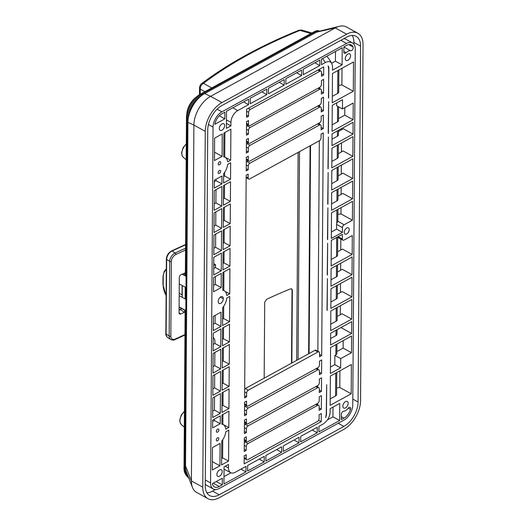 <?xml version="1.0" encoding="UTF-8"?>
<svg xmlns="http://www.w3.org/2000/svg" width="526" height="526" viewBox="0 0 526 526"><rect width="100%" height="100%" fill="white"/><g stroke="black" fill="none" stroke-linecap="round" stroke-linejoin="round"><path stroke-width="0.79" d="M244.577 403.771L246.549 404.856L246.576 401.121L244.59 402.212L244.498 415.744L246.484 414.652L246.51 410.918A2.354 1.381 118.8 0 1 248.18 408.044L317.796 369.857A2.354 1.381 118.8 0 1 318.914 369.758L316.507 368.437M244.452 421.628L246.424 422.713L246.451 418.979L244.465 420.07L244.373 433.602L246.359 432.517L246.385 428.775A2.354 1.381 -61.2 0 1 248.055 425.902L317.671 387.715A2.354 1.381 -61.2 0 1 318.789 387.616A2.354 1.381 -61.2 0 1 319.315 388.773L319.289 392.508L321.439 391.324L319.302 390.147M321.314 409.182L321.412 395.651L319.256 396.834L319.229 400.569A2.354 1.381 -61.2 0 1 317.559 403.442L247.943 441.63A2.354 1.381 -61.2 0 1 246.825 441.728A2.354 1.381 -61.2 0 1 246.299 440.571L246.326 436.836L244.34 437.928L244.248 451.466L246.234 450.374L246.26 446.469A2.354 1.381 -61.2 0 1 247.93 443.596L317.546 405.408A2.354 1.381 -61.2 0 1 318.664 405.309A2.354 1.381 -61.2 0 1 319.19 406.466L319.164 410.365L321.314 409.182L319.177 408.005M321.228 421.615L321.287 413.508L319.131 414.692L319.104 418.591A2.354 1.381 -61.2 0 1 317.434 421.464L247.818 459.652A2.354 1.381 -61.2 0 1 246.701 459.75A2.354 1.381 -61.2 0 1 246.175 458.6L246.201 454.694L244.215 455.786L244.156 463.893L321.228 421.615L318.578 420.294M246.635 109.211L246.576 117.311L248.568 116.226L248.594 112.321A2.354 1.381 -61.2 0 1 250.264 109.447L319.88 71.26A2.354 1.381 -61.2 0 1 320.998 71.161A2.354 1.381 -61.2 0 1 321.524 72.318L321.491 76.217L323.648 75.034L323.707 66.927L246.635 109.211M246.549 121.637L246.451 135.175L248.443 134.084L248.469 130.343A2.354 1.381 -61.2 0 1 250.139 127.47L319.749 89.282A2.354 1.381 -61.2 0 1 320.873 89.183A2.354 1.381 -61.2 0 1 321.393 90.341L321.373 94.075L323.523 92.892L323.621 79.36L321.465 80.544L321.439 84.443A2.354 1.381 -61.2 0 1 319.769 87.316L250.152 125.504A2.354 1.381 -61.2 0 1 249.035 125.602A2.354 1.381 -61.2 0 1 248.509 124.445L248.535 120.546L246.549 121.637M246.424 139.495L246.326 153.033L248.318 151.942L248.344 148.207A2.354 1.381 -61.2 0 1 250.014 145.327L319.63 107.14A2.354 1.381 -61.2 0 1 320.748 107.048A2.354 1.381 -61.2 0 1 321.274 108.198L321.248 111.933L323.398 110.749L323.497 97.218L321.34 98.401L321.314 102.136A2.354 1.381 -61.2 0 1 319.644 105.009L250.028 143.197A2.354 1.381 -61.2 0 1 248.91 143.296A2.354 1.381 -61.2 0 1 248.384 142.145L248.41 138.404L246.424 139.495M246.299 157.353L246.201 170.891L248.193 169.799L248.219 166.065A2.354 1.381 -61.2 0 1 249.889 163.185L319.506 124.997A2.354 1.381 -61.2 0 1 320.623 124.905A2.354 1.381 -61.2 0 1 321.149 126.056L321.123 129.791L323.273 128.607L323.372 115.076L321.215 116.259L321.189 119.994A2.354 1.381 -61.2 0 1 319.519 122.867L249.903 161.055A2.354 1.381 -61.2 0 1 248.785 161.153A2.354 1.381 -61.2 0 1 248.259 160.003L248.285 156.261L246.299 157.353M319.552 354.432L321.688 355.609L323.247 132.933L321.09 134.117L321.064 137.851A2.354 1.381 -61.2 0 1 319.394 140.725L249.778 178.912A2.354 1.381 -61.2 0 1 248.66 179.011A2.354 1.381 -61.2 0 1 248.134 177.86L248.16 174.126L246.175 175.211L244.616 397.886L246.609 396.795L246.635 393.06A2.354 1.381 118.8 0 1 248.305 390.187L317.921 351.999A2.354 1.381 118.8 0 1 319.039 351.901L316.034 350.25A2.354 1.381 -61.2 0 0 314.91 350.342L317.921 351.999M321.136 127.43L323.273 128.607M321.261 109.572L323.398 110.749M321.386 91.715L323.523 92.892M321.511 73.857L323.648 75.034M317.494 404.665L317.5 403.475M317.619 386.972L317.625 385.617M317.743 369.114L317.75 367.759M317.868 351.256L319.335 140.758M319.453 124.254L319.46 122.9M319.578 106.397L319.584 105.042M319.696 88.539L319.709 87.349M319.828 70.517L319.834 69.051M321.439 391.324L321.537 377.793L319.381 378.97L319.354 382.711A2.354 1.381 118.8 0 1 317.684 385.584L248.068 423.772A2.354 1.381 118.8 0 1 246.95 423.871L244.445 422.49M319.427 372.29L321.564 373.467L321.662 359.935L319.506 361.112L319.479 364.853A2.354 1.381 118.8 0 1 317.809 367.727L248.193 405.914A2.354 1.381 118.8 0 1 247.075 406.013L244.57 404.632M319.88 31.08L315.725 31.619L316.645 32.125L335.266 27.937A23.499 13.775 -61.2 0 1 339.362 26.3L318.289 31.468A9.409 5.516 118.8 0 0 316.645 32.125L204.647 93.569A23.525 13.794 118.8 0 0 187.933 122.321L185.533 465.97A23.525 13.794 118.8 0 0 186.618 472.493L192.49 487.444A23.525 13.794 118.8 0 0 196.639 492.441L208.007 498.694A23.525 13.794 -61.2 0 1 202.773 487.175L191.405 480.915L193.89 125.083L205.258 131.336L202.773 487.175M228.521 467.956L228.547 464.419L224.05 466.884L223.931 483.986L245.971 471.894L246.01 466.365L235.24 472.276A9.619 5.641 -61.2 0 1 230.723 472.696A9.619 5.641 -61.2 0 1 228.521 467.956L225.253 466.22M228.567 461.072L228.784 430.11L225.792 431.754A11.763 6.897 -61.2 0 1 221.748 441.117L221.584 464.905L228.567 461.072L222.623 457.916L222.748 439.756M228.803 427.553L228.915 411.141L221.933 414.968L221.867 424.206A11.763 6.897 -61.2 0 1 223.254 424.673A11.763 6.897 -61.2 0 1 225.812 429.196L228.803 427.553L222.853 424.397L222.925 414.429M221.998 405.967L222.991 405.421L228.935 408.584L229.073 388.924L222.09 392.751L221.952 412.417L228.935 408.584M222.991 405.421L223.083 392.212M222.15 383.75L223.142 383.211L229.086 386.367L229.224 366.707L222.242 370.541L222.11 390.2L229.086 386.367M223.142 383.211L223.234 369.995M222.307 361.54L223.3 360.994L229.244 364.15L229.382 344.491L222.399 348.324L222.261 367.983L229.244 364.15M223.3 360.994L223.392 347.778M222.465 339.323L223.451 338.777L229.402 341.939L229.52 324.246L222.537 328.073L222.419 345.766L229.402 341.939M223.451 338.777L223.53 327.534M222.603 319.072L223.596 318.526L229.54 321.688L229.717 296.427L226.752 298.051A11.763 6.897 -61.2 0 1 222.682 307.73L222.557 325.522L229.54 321.688M223.596 318.526L223.681 306.369M225.167 291.443L229.737 293.87L229.915 268.608L222.932 272.435L222.807 290.227A11.763 6.897 -61.2 0 1 224.188 290.694A11.763 6.897 -61.2 0 1 226.772 295.494L229.737 293.87M223.793 290.477L223.918 271.896M222.991 263.434L223.984 262.895L229.928 266.051L230.053 248.357L223.07 252.191L222.945 269.884L229.928 266.051M223.984 262.895L224.063 251.645M223.136 243.19L224.122 242.644L230.072 245.8L230.21 226.141L223.228 229.974L223.09 249.633L230.072 245.8M224.122 242.644L224.214 229.428M223.287 220.973L224.28 220.427L230.224 223.589L230.362 203.93L223.379 207.757L223.241 227.416L230.224 223.589M224.28 220.427L224.372 207.211M223.445 198.756L224.438 198.21L230.381 201.373L230.519 181.713L223.537 185.54L223.399 205.199L230.381 201.373M224.438 198.21L224.53 185.001M223.596 176.539L224.589 176L230.539 179.156L230.651 162.738L227.659 164.382A11.763 6.897 -61.2 0 1 223.616 173.751L223.557 182.989L230.539 179.156M224.589 176L224.615 172.383M224.891 132.506L224.72 157.024L230.671 160.187L230.888 129.218L223.905 133.052L223.734 156.84A11.763 6.897 -61.2 0 1 225.121 157.307A11.763 6.897 -61.2 0 1 227.679 161.824L230.671 160.187M226.443 123.505L230.907 125.878L230.934 122.341A9.619 5.641 -61.2 0 1 237.765 110.591L248.535 104.681L248.574 99.151L226.528 111.242L226.41 128.344L230.907 125.878M332.531 66.375L332.504 70.142L342.104 64.882L342.222 47.774L321.504 59.142L321.465 64.672L325.324 62.555C328.191 61.095 330.328 61.312 331.735 63.212L332.531 66.375M332.478 73.489L332.274 102.78L353.308 91.241L353.511 61.95L332.478 73.489M332.261 105.331L332.077 131.283L353.11 119.744L353.229 103.037L342.452 108.948L342.518 99.703L332.261 105.331M332.057 133.841L331.978 145.636L353.012 134.097L353.091 122.302L332.057 133.841M331.959 148.194L331.821 167.853L352.854 156.314L352.992 136.655L331.959 148.194M331.807 170.404L331.669 190.07L352.703 178.531L352.834 158.872L331.807 170.404M331.65 192.621L331.525 210.315L352.558 198.775L352.683 181.082L331.65 192.621M336.607 224.411A2.354 1.381 -61.2 0 1 336.778 223.465L337.777 221.262L344.122 224.753L352.407 220.21L352.538 201.333L331.505 212.872L331.327 238.429L342.419 232.347L342.452 227.626L336.607 224.411L336.574 229.132L331.373 231.986M338.093 236.68L342.373 239.028L342.406 234.313L331.314 240.395L331.137 265.952L352.17 254.413L352.302 235.543L344.017 240.086A2.354 1.381 118.8 0 1 342.893 240.185L337.304 237.108M331.117 268.51L330.999 286.203L352.032 274.664L352.15 256.971L331.117 268.51M330.979 288.761L330.841 308.42L351.874 296.881L352.012 277.222L330.979 288.761M330.821 310.971L330.683 330.63L351.716 319.091L351.855 299.432L330.821 310.971M330.67 333.188L330.584 344.984L351.618 333.445L351.703 321.649L330.67 333.188M330.565 347.541L330.387 373.493L340.644 367.865L340.71 358.62L351.486 352.709L351.598 336.002L330.565 347.541M330.367 376.044L330.164 405.342L351.197 393.803L351.401 364.505L330.367 376.044M330.144 408.682L330.118 412.45C329.644 417.427 327.211 421.352 322.8 424.239L318.94 426.356L318.901 431.885L339.618 420.517L339.737 403.416L330.144 408.682M328.665 98.099L328.665 68.669L328.125 65.967L328.5 66.394L328.875 67.939L328.461 97.797M326.666 384.736L326.455 414.902L325.673 417.71L326.251 414.396L326.666 384.736M327.185 310.425L327.409 278.576L326.981 310.116M327.428 275.039L327.652 243.19L327.225 274.73M327.678 239.652L327.902 207.803L327.474 239.343M327.922 204.266L328.145 172.416L327.718 203.956M328.171 168.872L328.395 137.03L327.968 168.57M328.421 133.486L328.638 101.636L328.217 133.183M243.617 101.866L248.535 104.681M250.192 103.767L266.767 94.673L266.807 89.144L250.231 98.237L250.192 103.767M261.849 91.866L266.767 94.673M268.424 93.766L284.171 85.127L284.211 79.597L268.464 88.236L268.424 93.766M279.253 82.319L284.171 85.127M285.828 84.219L301.576 75.58L301.615 70.05L285.868 78.69L285.828 84.219M296.651 72.772L301.576 75.58M303.232 74.672L319.808 65.579L319.847 60.049L303.272 69.143L303.232 74.672M314.883 62.772L319.808 65.579M326.554 56.367L328.145 57.702L331.735 63.212L335.424 61.207L342.104 64.882M317.283 427.263L300.708 436.356L300.668 441.886L317.244 432.793L317.283 427.263M299.051 437.27L283.304 445.903L283.264 451.433L299.011 442.8L299.051 437.27M281.647 446.817L265.9 455.45L265.86 460.98L281.607 452.347L281.647 446.817M264.243 456.364L247.667 465.457L247.628 470.987L264.203 461.894L264.243 456.364M221.893 183.896L221.952 176.032L214.325 180.214L214.273 188.078L221.893 183.896L216.055 180.681L216.061 179.261M215.989 189.682L215.897 202.898L221.742 206.113L221.88 186.454L214.253 190.636L214.115 210.295L221.742 206.113M214.161 203.845L215.897 202.898M214.319 181.634L216.055 180.681M331.867 161.403L337.232 158.464A3.531 1.94 0.4 0 0 338.257 157.11L338.343 144.689M332.024 139.193L337.39 136.247A3.531 1.94 0.4 0 0 338.409 134.893L338.442 130.336M338.435 131.454L343.327 128.771L353.012 134.097M352.407 220.21L340.999 213.931L341.045 207.638M341.137 194.403L341.183 187.394M341.282 174.152L341.341 165.177M341.433 151.935L341.499 142.96M341.591 129.725L341.598 128.607M337.981 196.132L342.873 193.45L352.558 198.775M338.126 175.881L343.018 173.199L352.703 178.531M338.277 153.664L343.169 150.982L352.854 156.314M215.831 211.899L215.739 225.108L221.584 228.323L221.722 208.664L214.102 212.852L213.964 232.512L221.584 228.323M214.01 226.062L215.739 225.108M331.715 183.62L337.074 180.681A3.531 1.94 0.4 0 0 338.1 179.327L338.185 166.906M215.68 234.116L215.588 247.325L221.433 250.54L221.571 230.881L213.944 235.063L213.806 254.722L221.433 250.54M213.852 248.279L215.588 247.325M331.571 203.871L336.936 200.925A3.531 1.94 0.4 0 0 337.962 199.571L338.034 189.123M221.288 270.791L213.668 274.973L213.786 257.28L221.413 253.098L221.288 270.791L215.443 267.576L215.463 264.624L213.747 263.677M213.786 257.72A9.251 5.424 118.8 0 0 214.115 257.102M337.889 209.368L337.81 221.005A3.531 1.94 -179.6 0 1 337.777 221.262M215.384 276.577L215.325 284.382L213.595 285.335M221.17 287.597L221.268 273.349L213.648 277.531L213.549 291.785L221.17 287.597L215.325 284.382M213.707 268.53L215.443 267.576M215.463 264.624L213.734 265.577M246.549 404.856A2.354 1.381 118.8 0 0 247.075 406.013M321.564 373.467L319.413 374.65L319.44 370.915A2.354 1.381 118.8 0 0 318.914 369.758M246.424 422.713A2.354 1.381 118.8 0 0 246.95 423.871M344.122 224.753A2.354 1.381 118.8 0 0 342.452 227.626M342.373 239.028A2.354 1.381 118.8 0 0 342.893 240.185M218.283 301.424A3.531 2.071 118.8 0 0 219.053 303.456A3.531 2.071 118.8 0 0 221.847 302.391A3.531 2.071 118.8 0 0 223.228 298.715A3.531 2.071 118.8 0 0 222.459 296.684A3.531 2.071 118.8 0 0 219.664 297.742A3.531 2.071 118.8 0 0 218.283 301.424M346.7 233.912A3.531 2.071 118.8 0 0 349.027 230.769A3.531 2.071 118.8 0 0 348.422 227.876A3.531 2.071 118.8 0 0 344.905 229.967A3.531 2.071 118.8 0 0 345.017 234.057A3.531 2.071 118.8 0 0 346.7 233.912M210.564 482.901L213.05 127.062A12.473 7.311 -61.2 0 1 221.906 111.821L346.568 43.434A12.44 7.292 -61.2 0 1 352.486 42.928A12.44 7.292 -61.2 0 1 355.254 49.017L352.768 404.908A12.44 7.292 -61.2 0 1 343.938 420.11L219.276 488.496A12.473 7.311 -61.2 0 1 213.339 489.002A12.473 7.311 -61.2 0 1 210.564 482.901L205.298 480.001M214.621 138.141L222.242 133.959L222.09 156.373L214.463 160.555L214.621 138.141M219.434 170.463A1.762 1.032 -61.2 0 1 220.269 170.391A1.762 1.032 -61.2 0 1 220.302 170.411A1.762 1.032 -61.2 0 1 220.309 172.462A1.762 1.032 -61.2 0 1 218.573 173.481A1.762 1.032 -61.2 0 1 218.264 172.035A1.762 1.032 -61.2 0 1 219.434 170.463M219.474 164.763A1.762 1.032 118.8 0 0 220.637 163.191A1.762 1.032 118.8 0 0 220.328 161.738A1.762 1.032 118.8 0 0 218.573 162.79A1.762 1.032 118.8 0 0 218.632 164.835A1.762 1.032 118.8 0 0 219.474 164.763M214.878 124.294L224.826 118.837L224.872 112.15L221.893 113.787A10.119 5.931 118.8 0 0 214.878 124.294M347.91 60.319A3.767 2.209 118.8 0 0 350.395 56.966A3.767 2.209 118.8 0 0 349.751 53.876A3.767 2.209 118.8 0 0 346.003 56.111A3.767 2.209 118.8 0 0 346.121 60.47A3.767 2.209 118.8 0 0 347.91 60.319M343.84 52.159A2.354 1.381 118.8 0 0 344.366 53.31A2.354 1.381 118.8 0 0 346.108 52.731A7.062 4.136 -61.2 0 1 350.638 50.733A2.354 1.381 118.8 0 0 352.598 49.51A2.354 1.381 118.8 0 0 353.077 46.992A10.086 5.911 118.8 0 0 351.355 44.993A10.086 5.911 118.8 0 0 346.555 45.4L343.879 46.867L343.84 52.159M221.939 130.211A3.767 2.209 -61.2 0 1 220.151 130.363A3.767 2.209 -61.2 0 1 220.026 126.003A3.767 2.209 -61.2 0 1 223.78 123.768A3.767 2.209 -61.2 0 1 224.424 126.858A3.767 2.209 -61.2 0 1 221.939 130.211M212.806 397.847L212.668 417.506L220.295 413.324L220.433 393.665L212.806 397.847M220.223 423.746L220.276 415.882L212.655 420.064L212.596 427.927L220.223 423.746L214.378 420.53L212.642 421.477M212.964 375.63L212.826 395.289L220.447 391.107L220.585 371.448L212.964 375.63M213.115 353.413L212.977 373.072L220.604 368.89L220.742 349.231L213.115 353.413M213.26 333.168L213.135 350.862L220.762 346.68L220.881 328.987L213.26 333.168M213.378 316.356L213.28 330.611L220.9 326.429L220.999 312.174L213.378 316.356M219.927 465.812L212.307 469.994L212.458 447.587L220.085 443.405L219.927 465.812L212.359 461.65M217.606 432.129A1.762 1.032 -61.2 0 1 216.765 432.201A1.762 1.032 -61.2 0 1 216.705 430.156A1.762 1.032 -61.2 0 1 218.468 429.111A1.762 1.032 -61.2 0 1 218.481 431.221A1.762 1.032 -61.2 0 1 217.606 432.129M217.567 437.829A1.762 1.032 118.8 0 0 216.403 439.407A1.762 1.032 118.8 0 0 216.705 440.854A1.762 1.032 118.8 0 0 218.461 439.808A1.762 1.032 118.8 0 0 218.402 437.763A1.762 1.032 118.8 0 0 217.567 437.829M222.32 478.213L212.366 483.67A10.119 5.931 118.8 0 0 214.47 486.945A10.119 5.931 118.8 0 0 219.289 486.53L222.274 484.893L222.32 478.213M345.529 401.608A3.767 2.209 118.8 0 0 343.044 404.967A3.767 2.209 118.8 0 0 343.695 408.051A3.767 2.209 118.8 0 0 347.443 405.822A3.767 2.209 118.8 0 0 347.324 401.456A3.767 2.209 118.8 0 0 345.529 401.608M343.603 411.247A2.354 1.381 118.8 0 0 341.315 414.317L341.275 419.61L343.951 418.144A10.086 5.911 118.8 0 0 350.546 409.346A2.354 1.381 118.8 0 0 350.158 407.374A2.354 1.381 118.8 0 0 348.146 408.268A7.062 4.136 -61.2 0 1 343.603 411.247M219.572 469.928A3.767 2.209 -61.2 0 1 221.361 469.777A3.767 2.209 -61.2 0 1 221.479 474.136A3.767 2.209 -61.2 0 1 217.731 476.372A3.767 2.209 -61.2 0 1 217.087 473.282A3.767 2.209 -61.2 0 1 219.572 469.928M321.688 355.609L319.538 356.792L319.565 353.051A2.354 1.381 118.8 0 0 319.039 351.901M339.362 26.3A23.499 13.775 -61.2 0 1 346.45 26.984L357.818 33.237A23.499 13.775 118.8 0 1 363.045 44.743L360.56 400.634A23.499 13.775 118.8 0 1 343.873 429.347L219.21 497.741A23.525 13.794 -61.2 0 1 208.007 498.694M205.258 485.807A20.001 11.73 118.8 0 0 209.71 495.604A20.001 11.73 118.8 0 0 219.23 494.788L343.892 426.402A19.968 11.71 118.8 0 0 358.075 402.002L360.56 46.11A19.968 11.71 118.8 0 0 356.115 36.333A19.968 11.71 118.8 0 0 346.608 37.142L221.946 105.529A20.001 11.73 118.8 0 0 207.744 129.968L205.258 485.807M357.818 33.237A23.499 13.775 118.8 0 0 346.627 34.19L221.965 102.583A23.525 13.794 -61.2 0 0 205.258 131.336M352.256 35.446A19.968 11.71 -61.2 0 1 353.88 42.435L353.867 44.118M205.271 484.137A12.473 7.311 118.8 0 0 206.659 485.327L213.339 489.002M352.486 42.928L345.812 39.253A12.44 7.292 118.8 0 0 343.761 38.707M215.397 489.555L212.55 491.113A20.001 11.73 -61.2 0 1 206.889 492.809M340.999 213.931L337.856 214.319M223.228 298.715L220.328 297.118M346.627 34.19L335.266 27.937L210.604 96.33L204.647 93.569M187.933 122.321L193.89 125.083A23.525 13.794 118.8 0 1 210.604 96.33L221.965 102.583M192.49 487.444A23.525 13.794 118.8 0 1 191.405 480.915L185.533 465.97M224.826 118.837L219.289 115.792M338.862 69.984L338.711 92.037A3.531 1.94 -179.6 0 1 337.685 93.391L332.32 96.33M353.308 91.241L341.9 84.962L338.757 85.357M341.9 84.962L342.018 68.255M344.813 107.652L344.76 115.155L338.527 118.574M338.606 106.831L338.514 120.539A3.531 1.94 -179.6 0 1 337.488 121.894L332.123 124.84M353.11 119.744L344.76 115.155M342.452 108.948L336.607 105.733L336.627 102.938M335.489 51.469L335.424 61.207M342.419 232.347L336.574 229.132M214.523 152.211L222.09 156.373M220.295 413.324L214.45 410.109L214.542 396.893M214.384 419.11L214.378 420.53M212.714 411.062L214.45 410.109M330.729 324.187L336.094 321.241A3.531 1.94 0.4 0 0 337.12 319.893L337.205 307.473M337.054 329.684L337.021 334.24A3.531 1.94 -179.6 0 1 335.996 335.595L330.63 338.54M351.716 319.091L342.031 313.766L337.146 316.448M351.874 296.881L342.189 291.549L337.298 294.231M352.032 274.664L342.347 269.338L337.455 272.021M352.17 254.413L342.485 249.087L337.593 251.77M340.296 314.719L340.361 305.744M340.453 292.502L340.513 283.527M340.605 270.285L340.657 263.276M340.749 250.041L340.828 239.047M340.927 327.56L351.618 333.445M220.447 391.107L214.608 387.892L214.7 374.676M212.872 388.845L214.608 387.892M330.887 301.97L336.252 299.031A3.531 1.94 0.4 0 0 337.278 297.677L337.363 285.256M220.604 368.89L214.759 365.675L214.851 352.466M213.023 366.629L214.759 365.675M331.038 279.753L336.403 276.814A3.531 1.94 0.4 0 0 337.429 275.46L337.501 265.005M220.762 346.68L214.917 343.465L214.93 340.927A9.251 5.424 118.8 0 0 213.51 337.751A9.251 5.424 118.8 0 0 213.227 337.528M213.181 344.412L214.917 343.465M331.183 259.509L336.548 256.563A3.531 1.94 0.4 0 0 337.574 255.209L337.699 237.325M220.9 326.429L215.055 323.214L215.114 315.403M213.319 324.167L215.055 323.214M222.623 457.916L221.63 458.462M293.995 440.038L299.011 442.8M312.227 430.038L317.244 432.793M276.597 449.585L281.607 452.347M216.212 481.56L222.274 484.893M336.647 387.912L339.789 387.524L351.197 393.803M336.752 372.546L336.601 394.599A3.531 1.94 -179.6 0 1 335.575 395.953L330.21 398.892M339.789 387.524L339.908 370.817M259.193 459.132L264.203 461.894M343.189 340.618L343.136 348.12L336.896 351.539M336.949 344.037L336.883 353.505A3.531 1.94 -179.6 0 1 335.858 354.859L334.865 355.405L340.71 358.62M343.136 348.12L351.486 352.709M334.865 355.405L334.799 364.649L340.644 367.865M334.799 364.649L330.433 367.043M333.004 407.111L332.938 416.848L339.618 420.517M332.938 416.848L327.501 419.833M240.961 469.133L245.971 471.894M230.94 472.802L223.977 476.622M248.285 125.188L247.135 125.819A2.354 1.381 118.8 0 0 246.516 126.299M246.352 423.535L245.05 424.252A2.354 1.381 118.8 0 0 244.432 424.732M246.076 441.314L244.925 441.945A2.354 1.381 118.8 0 0 244.307 442.425M246.234 450.374L244.261 449.283M246.595 115.135L248.568 116.226M246.47 132.993L248.443 134.084M246.359 432.517L244.386 431.425M179.188 293.298L182.22 294.961M185.902 299.366L179.169 295.665M179.254 283.869L185.98 287.571M248.305 142.96L247.01 143.677A2.354 1.381 118.8 0 0 246.392 144.157M246.346 150.857L248.318 151.942M248.18 160.818L246.885 161.535A2.354 1.381 118.8 0 0 246.267 162.015M246.221 168.715L248.193 169.799M244.557 406.874A2.354 1.381 -61.2 0 1 245.175 406.394L246.47 405.678M244.511 413.567L246.484 414.652M244.682 389.016A2.354 1.381 -61.2 0 1 245.3 388.53L314.91 350.342M244.636 395.71L246.609 396.795M199.492 94.687L199.538 87.908A3.531 1.94 0.4 0 0 200.261 89.091L200.222 94.259A2.354 1.4 -118.7 0 0 200.11 94.332A19.212 11.263 -61.2 0 0 197.335 96.192A19.212 11.263 -61.2 0 0 186.592 115.727L186.467 117.87A2.354 1.295 -179.6 0 1 186.467 117.804A19.212 11.263 -61.2 0 1 186.592 115.727L186.848 113.333A15.372 9.014 118.8 0 1 195.448 97.698L200.222 94.266L314.587 31.521L315.725 31.619L201.366 94.358A2.354 1.4 -118.7 0 0 200.222 94.266M264.177 378.181L264.703 302.207L266.491 299.393A392.409 215.561 -179.6 0 1 290.457 288.905L291.746 288.905L292.357 290.102L291.851 362.999M316.645 32.125L202.286 94.864A20.001 11.73 118.8 0 0 188.078 119.303L188.078 119.836M185.645 468.324L185.639 468.85A20.001 11.73 118.8 0 0 188.604 477.549M292.357 290.102L292.022 289.918L291.509 363.183M292.022 289.918L291.575 288.827M181.569 308.486A2.354 1.499 -56.8 0 1 180.326 309.597L184.402 312.266A0.704 0.592 -174.3 0 0 184.462 312.266L184.922 310.333M184.396 312.299L180.832 313.937A2.354 1.499 -56.8 0 1 179.557 313.937A2.354 1.499 -56.8 0 1 179.05 312.792L179.3 277.406A2.354 1.499 -56.8 0 1 181.108 274.618L185.323 273.02M185.145 311.32L184.462 312.266M184.738 272.948L185.408 273.27M298.906 30.238A3.531 1.663 68 0 1 299.958 30.409C262.106 45.749 229.947 63.39 203.483 83.338L211.728 87.947M199.538 87.908C199.255 86.829 201.149 83.443 201.642 83.614A3.531 2.472 52.9 0 1 203.483 83.338C201.254 84.87 200.176 86.783 200.261 89.091L204.91 91.688M230.934 122.341L226.469 119.967M328.875 67.939L328.579 67.466M237.765 110.591L232.84 107.777M325.324 62.555L322.681 58.491M337.232 158.464L337.324 145.248M337.39 136.247L337.422 130.895M337.074 180.681L337.166 167.465M336.936 200.925L337.015 189.682M336.778 223.465L336.87 209.927M213.05 127.062L208.447 124.531M352.815 399.102L358.075 402.002M360.56 46.11L353.88 42.435M221.906 111.821L217.12 109.184M346.568 43.434L340.861 40.298M337.685 93.391L337.843 70.543M337.488 121.894L337.593 106.272M353.077 46.992L348.738 44.605M350.638 50.733L343.879 47.011M346.108 52.731L343.846 51.489M336.094 321.241L336.186 308.032M335.996 335.595L336.035 330.243M336.252 299.031L336.344 285.815M336.403 276.814L336.482 265.564M336.548 256.563L336.679 237.45M338.185 423.266L343.892 426.402M212.55 491.113L219.23 494.788M213.227 483.197L219.289 486.53M335.575 395.953L335.733 373.105M335.858 354.859L335.93 344.596M348.278 408.104L350.546 409.346M341.295 416.684L343.951 418.144M246.175 458.6L244.202 457.508M246.26 446.469L244.288 445.384M247.93 443.596L244.925 441.945M317.546 405.408L315.764 404.428M246.299 440.571L244.327 439.486M246.622 111.236L248.594 112.321M248.233 108.33L250.264 109.447M317.849 70.142L319.88 71.26M246.497 129.258L248.469 130.343M247.135 125.819L250.139 127.47M317.967 88.302L319.749 89.282M246.536 123.36L248.509 124.445M246.385 428.775L244.412 427.691M248.055 425.902L245.05 424.252M317.671 387.715L315.738 386.649M246.411 141.053L248.384 142.145M185.376 273.566L184.475 273.066M183.206 273.651L185.369 274.842M166.301 269.68A15.767 9.383 -118.7 0 0 163.218 277.018L163.165 284.882A0.704 0.388 -179.6 0 1 162.955 284.605L166.117 295.829M163.165 284.882A15.767 9.383 -118.7 0 0 166.124 295.546M163.218 277.018A0.704 0.388 -179.6 0 1 163.007 276.742L162.955 284.605M185.408 276.005L182.075 274.171M179.09 306.868L185.165 310.209A0.704 0.414 118.8 0 0 185.323 310.557L179.09 307.125M246.286 158.911L248.259 160.003M246.372 147.116L248.344 148.207M247.01 143.677L250.014 145.327M317.697 106.074L319.63 107.14M246.161 176.769L248.134 177.86M246.247 164.973L248.219 166.065M246.885 161.535L249.889 163.185M317.572 123.932L319.506 124.997M315.863 368.792L317.796 369.857M245.175 406.394L248.18 408.044M244.537 409.833L246.51 410.918M245.3 388.53L248.305 390.187M244.662 391.975L246.635 393.06M299.518 151.633L298.064 359.587M296.671 360.349L298.124 152.395M308.624 353.794L310.07 145.84M310.55 145.577L309.104 353.531M202.286 94.864L201.366 94.358A20.001 11.73 118.8 0 0 187.157 118.797L184.718 468.344A20.001 11.73 118.8 0 0 188.735 477.878M185.639 468.85L184.718 468.344A2.354 1.295 0.4 0 1 184.021 467.423A2.354 1.295 0.4 0 1 184.028 467.351L185.126 310.445L184.021 467.423C183.771 471.986 185.487 475.557 189.169 478.141M186.467 117.942L185.362 275.979L186.467 117.87A2.354 1.295 -179.6 0 0 187.157 118.797L188.078 119.303M185.205 298.978L185.284 287.183L185.198 298.978M186.283 143.874L183.133 147.635L181.615 152.698L182.009 155.446L183.173 157.169A8.409 4.931 -61.2 0 1 186.283 144.209M184.416 411.575A8.409 4.931 118.8 0 0 181.312 424.541L184.304 427.165M185.579 244.814L172.087 251.014A7.062 4.491 123.2 0 0 166.657 259.39A1.177 0.644 -179.6 0 1 166.374 258.97L165.854 333.675A1.177 0.644 -179.6 0 0 166.131 334.095L169.168 336.088L169.694 261.376L166.657 259.39L166.131 334.095A7.062 4.491 123.2 0 0 167.656 337.528L170.694 339.513A7.062 4.491 -56.8 0 1 169.168 336.088A1.177 0.644 -179.6 0 0 170.832 336.167A5.885 3.741 123.2 0 0 175.29 339.02A1.177 0.638 65.3 0 1 175.02 339.592L184.948 335.029M185.152 298.952L185.237 287.157M182.285 285.533L182.2 297.328M185.54 250.041L175.875 254.485A5.885 3.741 123.2 0 0 171.351 261.461A1.177 0.644 -179.6 0 1 169.694 261.376A7.062 4.491 -56.8 0 1 175.125 253.006L185.553 248.213M171.351 261.461L170.832 336.167M179.05 312.766L180.832 313.937M181.339 308.368L180.03 309.544A0.704 0.381 -114.7 0 1 180.326 309.597L179.07 310.176M175.875 254.485A1.177 0.638 -114.7 0 0 175.125 253.006L172.087 251.014A1.177 0.638 -114.7 0 0 171.588 250.928C168.425 252.69 166.683 255.373 166.374 258.97M175.29 339.02L184.955 334.575M310.873 33.559L299.958 30.409L301.792 30.067M230.723 472.696L224.03 469.205M223.741 156.544L225.121 157.307M222.807 289.931L224.188 290.694M221.873 423.917L223.254 424.673M246.701 459.75L244.195 458.37M318.664 405.309L316.409 404.073M246.825 441.728L244.32 440.347M320.998 71.161L318.493 69.787M320.873 89.183L318.618 87.947M249.035 125.602L246.53 124.221M318.789 387.616L316.382 386.294M248.91 143.296L246.405 141.915M166.308 268.891L164.191 271.403L163.007 276.742M185.113 273.204L184.685 272.968M248.785 161.153L246.28 159.772M320.748 107.048L318.342 105.719M248.66 179.011L246.155 177.63M320.623 124.905L318.217 123.577M183.173 157.169L186.171 159.792M181.312 424.541L180.142 422.819L179.754 420.07L181.273 415.001L184.416 411.247M170.694 339.513C172.673 340.256 174.113 340.283 175.02 339.592M182.049 294.869L182.114 285.44M180.03 309.544L179.07 309.985M165.854 333.675C165.605 334.76 166.203 336.042 167.656 337.528M171.588 250.928L185.579 244.498M314.594 31.521C316.415 31.067 316.008 29.916 320.196 31.231M311.925 32.987L301.786 30.061L298.919 30.232C260.824 45.663 228.396 63.462 201.642 83.614M195.448 97.698C190.622 101.827 187.749 107.041 186.848 113.333"/></g></svg>
